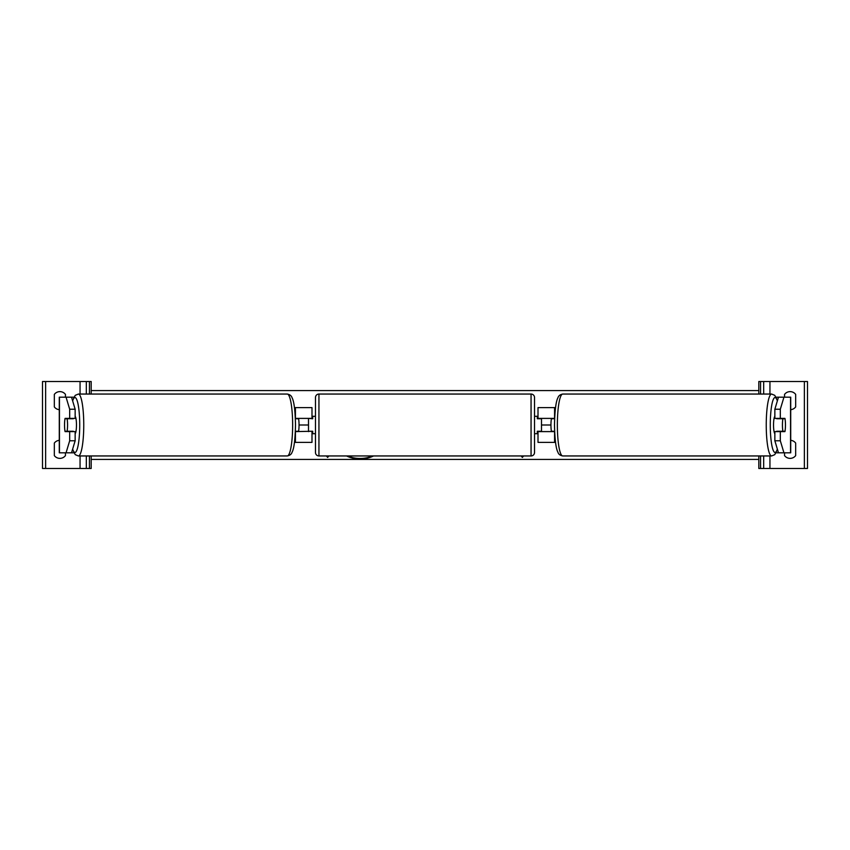 <?xml version="1.0" encoding="UTF-8"?>
<svg xmlns="http://www.w3.org/2000/svg" width="850" height="850" viewBox="0 0 850 850"><rect width="100%" height="100%" fill="white"/><g stroke="black" fill="none" stroke-linecap="round" stroke-linejoin="round"><path stroke-width="1.27" d="M296.565 431.609A8.691 1.509 90 0 1 296.491 431.258L298.594 431.258A8.691 1.509 90 0 0 299.051 425A8.691 1.509 90 0 0 298.594 418.742L296.491 418.742A8.691 1.509 90 0 1 296.565 418.391M311.993 418.742L311.993 407.618L294.472 407.618M295.386 431.609L311.993 431.258M311.993 431.609L311.993 442.382L294.472 442.382M311.993 418.391L295.386 418.391M308.507 418.391L312.683 418.742L312.683 416.309L315.467 416.309M308.507 418.742L308.507 431.609M75.151 409.233L69.679 409.233L66.056 397.184L71.527 397.184L75.151 409.233L75.151 418.391L65.067 418.391A8.691 1.509 -90 0 0 64.536 425A8.691 1.509 -90 0 0 65.067 431.609L69.679 431.609L69.679 440.767L75.151 440.767L75.151 431.609L69.679 431.609M75.151 440.767L71.527 452.816L59.287 452.816L59.287 397.184L66.056 397.184M71.527 397.184L73.865 397.184M71.527 452.816L73.865 452.816M69.679 418.391L69.679 409.233M66.056 452.816L69.679 440.767M59.287 440.321A6.959 6.959 0 0 0 54.326 443.084L54.326 455.6A6.959 6.959 0 0 0 65.45 455.6L65.45 452.816M91.184 455.951L91.184 468.467L42.5 468.467L42.5 381.533L91.184 381.533L91.184 394.049M59.287 409.679A6.959 6.959 0 0 1 54.326 406.916L54.326 394.4A6.959 6.959 0 0 1 65.45 394.4L65.45 397.184M86.317 468.467L86.317 455.951M86.317 394.049L86.317 381.533M318.941 394.049A3.474 3.474 0 0 0 315.467 397.534L315.467 452.466A3.474 3.474 0 0 0 318.941 455.951L531.059 455.951A3.474 3.474 0 0 0 534.533 452.466L534.533 397.534A3.474 3.474 0 0 0 531.059 394.049L318.941 394.049L318.941 455.951M308.507 431.258L312.683 431.258L312.683 433.691L315.467 433.691M534.533 416.309L537.317 416.309L537.317 418.742L541.492 418.742L541.492 431.258L537.317 431.258L537.317 433.691L534.533 433.691M75.151 416.383A8.691 1.509 90 0 1 76.468 425A8.691 1.509 90 0 1 75.151 433.617M67.097 431.258L65.004 431.258A8.691 1.509 90 0 1 64.536 425A8.691 1.509 90 0 1 65.004 418.742L67.097 418.742A8.691 1.509 90 0 1 67.564 425A8.691 1.509 90 0 1 67.097 431.258L73.259 431.258A8.691 1.509 90 0 1 73.196 431.609M73.196 418.391A8.691 1.509 90 0 1 73.259 418.742L67.097 418.742M774.849 409.233L774.849 418.391L784.933 418.391A8.691 1.509 -90 0 1 785.464 425A8.691 1.509 -90 0 1 784.933 431.609L780.321 431.609L780.321 440.767L774.849 440.767L778.472 452.816L790.713 452.816L790.713 397.184L778.472 397.184L774.849 409.233L780.321 409.233L783.944 397.184M774.849 440.767L774.849 431.609L780.321 431.609M778.472 397.184L776.135 397.184M778.472 452.816L776.135 452.816M780.321 418.391L780.321 409.233M783.944 452.816L780.321 440.767M774.849 416.383A8.691 1.509 90 0 0 773.532 425A8.691 1.509 90 0 0 774.849 433.617M785.464 425A8.691 1.509 90 0 0 784.996 418.742L782.903 418.742A8.691 1.509 90 0 0 782.436 425A8.691 1.509 90 0 0 782.903 431.258L784.996 431.258A8.691 1.509 90 0 0 785.464 425M782.903 418.742L776.741 418.742A8.691 1.509 90 0 1 776.804 418.391M782.903 431.258L776.741 431.258A8.691 1.509 90 0 0 776.804 431.609M553.435 431.609A8.691 1.509 90 0 0 553.509 431.258L551.406 431.258A8.691 1.509 90 0 1 550.949 425A8.691 1.509 90 0 1 551.406 418.742L553.509 418.742A8.691 1.509 90 0 0 553.435 418.391M784.55 397.184L784.55 394.4A6.959 6.959 0 0 1 795.674 394.4L795.674 406.916A6.959 6.959 0 0 1 790.713 409.679M790.713 440.321A6.959 6.959 0 0 1 795.674 443.084L795.674 455.6A6.959 6.959 0 0 1 784.55 455.6L784.55 452.816M758.816 455.951L758.816 468.467L807.5 468.467L807.5 381.533L758.816 381.533L758.816 394.049M763.683 468.467L763.683 455.951M763.683 394.049L763.683 381.533M538.008 418.742L538.008 407.618L555.528 407.618M538.008 418.391L554.614 418.391M554.614 431.609L538.008 431.609L538.008 442.382L555.528 442.382M347.618 455.951A23.46 16.586 180 0 0 360.06 458.469A23.46 16.586 180 0 0 372.502 455.951M346.566 455.951A23.46 16.586 180 0 0 360.06 458.968A23.46 16.586 180 0 0 373.543 455.951M550.949 425L541.492 425M308.507 425L299.051 425M758.816 459.425L91.184 459.425M326.432 455.951L327.632 457.417L328.844 455.951M523.568 455.951L522.367 457.417L521.156 455.951M758.816 390.575L91.184 390.575M523.164 455.951L522.367 457.417M522.367 456.928L521.56 455.951M326.836 455.951L327.632 457.417M327.632 456.928L328.44 455.951M295.428 442.382L295.428 431.609M295.428 418.391L295.428 407.618M59.458 452.816L59.458 397.184M80.059 468.467L80.059 455.951M80.059 394.049L80.059 381.533M45.634 468.467L45.634 381.533M89.441 468.467L89.441 455.951M89.441 394.049L89.441 381.533M531.059 455.951L531.059 394.049M72.654 449.076A27.466 4.771 -90 0 0 79.719 425A27.466 4.771 -90 0 0 72.654 400.924M83.757 425A30.951 5.376 90 0 1 78.381 455.951L287.268 455.951A30.951 5.376 -90 0 0 292.644 425A30.951 5.376 -90 0 0 287.268 394.049L78.381 394.049A30.951 5.376 90 0 1 83.757 425M790.543 452.816L790.543 397.184M777.346 449.076A27.466 4.771 -90 0 1 770.281 425A27.466 4.771 -90 0 1 777.346 400.924M771.619 394.049A30.951 5.376 90 0 0 766.243 425A30.951 5.376 90 0 0 771.619 455.951L562.732 455.951A30.951 5.376 -90 0 1 557.356 425A30.951 5.376 -90 0 1 562.732 394.049L771.619 394.049L774.754 395.335L777.442 400.584M804.366 468.467L804.366 381.533M769.941 468.467L769.941 455.951M769.941 394.049L769.941 381.533M760.559 468.467L760.559 455.951M760.559 394.049L760.559 381.533M554.572 418.391L554.572 407.618M554.572 442.382L554.572 431.609M72.558 449.416L75.246 454.665L78.381 455.951M287.268 394.049C289.829 394.506 291.444 395.76 292.103 397.821C294.047 401.402 295.184 410.465 295.513 425C295.184 439.535 294.047 448.598 292.103 452.179C291.444 454.24 289.829 455.494 287.268 455.951M72.558 400.584L75.246 395.335L78.381 394.049M562.732 455.951C560.171 455.494 558.556 454.24 557.898 452.179C555.953 448.598 554.816 439.535 554.487 425C554.816 410.465 555.953 401.402 557.898 397.821C558.556 395.76 560.171 394.506 562.732 394.049M777.442 449.416L774.754 454.665L771.619 455.951"/></g></svg>
